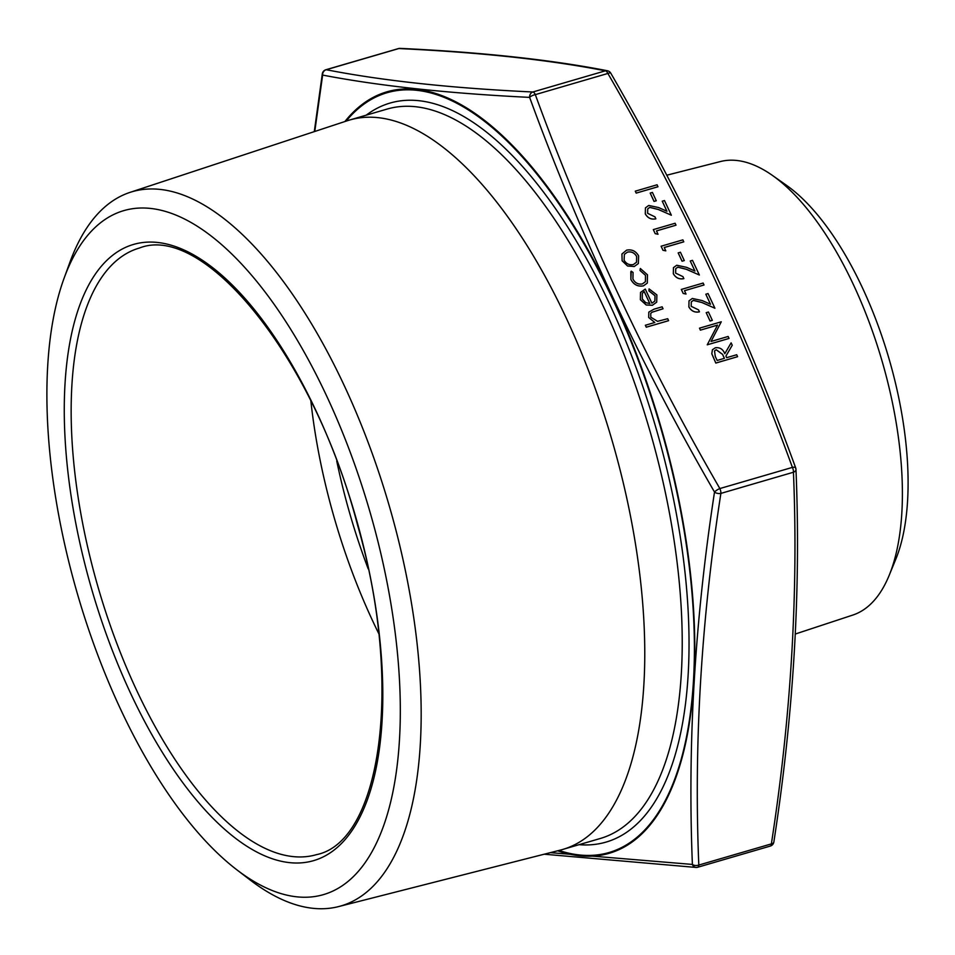 <?xml version="1.0" encoding="UTF-8"?>
<svg xmlns="http://www.w3.org/2000/svg" width="955" height="955" viewBox="0 0 955 955"><rect width="100%" height="100%" fill="white"/><g stroke="black" fill="none" stroke-linecap="round" stroke-linejoin="round"><path stroke-width="1.43" d="M657.959 186.762L636.185 193.113L635.278 191.179L657.088 184.781L657.959 186.762M656.276 200.777L654.044 201.433L650.188 193.077L652.42 192.433L656.276 200.777M662.245 201.207L664.477 200.55L671.353 215.221L658.389 209.527L649.794 207.39L647.729 208.87L647.609 213.323L654.975 216.857L655.858 218.838C651.262 219.769 647.753 218.134 645.293 213.92L645.437 207.868L648.743 205.456L658.604 207.545L666.948 211.258L662.245 201.207L666.888 211.222M676.021 225.189L656.479 230.895L658.007 234.262L655.178 233.641L653.327 229.606L675.113 223.255L676.021 225.189L656.491 230.931M665.778 250.867L662.949 250.258L661.111 246.223L682.885 239.86L683.768 241.842L664.274 247.536L665.778 250.867M684.293 260.572L682.061 261.228L678.169 252.92L680.426 252.227L684.293 260.572M690.25 261.002L692.482 260.345L699.358 275.016L686.394 269.322L677.811 267.185L675.734 268.665L675.615 273.118L682.98 276.652L683.864 278.633C679.28 279.564 675.758 277.929 673.311 273.715L673.442 267.651L676.749 265.251L686.609 267.34L694.953 271.053L690.25 261.002L694.894 271.017M704.026 284.984L684.484 290.69L686.012 294.056L683.183 293.436L681.309 289.449L703.119 283.05L704.026 284.984L684.496 290.714M705.817 294.224L708.049 293.567L714.913 308.238L701.985 302.496L693.402 300.359L691.313 301.864L691.181 306.328L698.547 309.874L699.43 311.855C694.834 312.786 691.313 311.139 688.865 306.925L689.009 300.873L692.315 298.473L702.176 300.562L710.52 304.263L705.817 294.224L710.46 304.239M714.913 308.238L701.949 302.544L693.366 300.407L691.301 301.876M712.299 320.367L710.066 321.023L706.199 312.667L708.443 312.022L712.323 320.319L710.066 321.023M729.023 338.452L707.249 344.815L717.515 325.142L700.373 330.144L699.502 328.162L721.276 321.799L711.045 341.46L728.14 336.47L729.047 338.416L707.249 344.815M737.606 356.681L715.808 363.079L711.785 353.78L712.406 349.781L715.307 347.775C719.831 347.19 722.983 349.16 724.797 353.708L731.124 342.845L732.246 345.233L725.919 356.108L726.648 357.671L736.699 354.747L737.606 356.681L715.832 363.031L711.821 353.732L712.442 349.745M627.566 266.015L622.123 260.775L621.932 254.006L626.611 250.15C631.864 249.136 635.863 251.058 638.62 255.916L638.358 263.544L634.263 266.481L627.566 266.015L622.147 260.727L621.932 254.006M638.358 263.544L634.227 266.529L627.602 265.968M630.885 279.493L631.231 271.172L633.046 272.462L632.938 279.015C635.027 282.978 638.155 284.614 642.345 283.945L645.437 281.701L645.496 275.338L639.993 270.468L640.327 268.486L647.466 274.801L647.323 283.062L643.395 285.879C637.856 286.834 633.69 284.697 630.885 279.493L630.825 271.733M645.413 281.725L645.473 275.386M647.323 283.062L643.395 285.879M654.855 301.112L655.011 295.764L648.946 290.941L649.078 288.899L656.885 294.916L656.706 302.15L652.384 305.278L646.225 305.015L640.363 299.715L640.519 292.445L645.27 289.079L651.883 303.189L654.867 301.088L655.046 295.728L648.97 290.893L649.078 288.899M668.596 320.689L646.26 327.207L645.353 325.273L654.808 322.48L648.684 317.478L648.803 312.13L654.008 309.181L662.137 306.806L663.021 308.787L652.014 312.249L650.725 313.443L650.821 317.203L657.553 321.334L667.712 318.707L668.596 320.689M654.784 322.515L648.684 317.478M795.646 468.392A5.014 1.731 159.7 0 0 795.67 467.855A5.014 1.731 159.7 0 0 792.411 467.389C743.277 332.471 681.763 201.159 607.881 73.451L535.325 94.629C584.46 229.546 645.974 360.859 719.855 488.554L792.411 467.389A5.014 2.137 73.7 0 1 793.438 472.236L720.882 493.401C701.149 620.905 693.796 744.793 698.809 865.063A5.014 3.092 177.9 0 1 692.399 864.43C687.469 744.052 694.834 619.938 714.519 492.064C640.578 364.106 578.957 232.543 529.631 97.386C448.253 93.411 379.254 85.974 322.635 75.075L314.768 131.468M338.476 906.617L560.322 850.105A379.959 161.98 -106.3 0 0 562.626 849.473A379.959 161.98 -106.3 0 0 565.838 317.203A379.959 161.98 -106.3 0 0 349.745 119.984A379.959 161.98 -106.3 0 0 347.465 120.688L130.035 192.373A372.056 158.614 73.7 0 1 343.872 384.793A372.056 158.614 73.7 0 1 338.476 906.617A372.056 158.614 73.7 0 1 250.27 880.092L236.816 869.79A356.275 151.881 -106.3 0 0 399.453 740.029A356.275 151.881 -106.3 0 0 271.053 300.013A356.275 151.881 -106.3 0 0 64.14 278.096A356.275 151.881 -106.3 0 0 120.808 709.684A356.275 151.881 -106.3 0 0 236.816 869.79M64.14 278.096L69.942 262.183A372.056 158.614 73.7 0 1 130.035 192.373M772.392 175.398L786.526 185.342A220.939 94.187 73.7 0 1 862.258 287.419A220.939 94.187 73.7 0 1 895.695 559.451L889.141 575.435A236.243 100.717 -106.3 0 0 853.376 284.554A236.243 100.717 -106.3 0 0 772.392 175.398A236.243 100.717 -106.3 0 0 720.452 161.538L666.745 175.219M795.336 634.013L852.803 615.068A236.243 100.717 -106.3 0 0 889.141 575.435M795.969 469.418C801.006 590.011 793.629 714.209 773.848 842A5.014 2.71 -171.5 0 1 771.365 843.898C791.098 716.393 798.452 592.506 793.438 472.236A5.014 3.092 177.9 0 0 795.969 469.418A5.014 5.014 0 0 0 795.67 467.855C746.428 332.674 684.807 201.111 610.782 73.177A5.014 1.361 150.2 0 0 607.881 73.451A5.014 2.137 73.7 0 0 605.398 70.825C548.91 59.783 480.043 52.358 398.796 48.55L326.24 69.727C382.74 80.757 451.608 88.182 532.854 91.99A5.014 4.262 92.9 0 0 529.631 97.386A5.014 1.731 159.7 0 1 535.325 94.629A5.014 2.137 -106.3 0 0 532.854 91.99L605.398 70.825A5.014 4.644 100.7 0 1 607.368 70.742C550.581 59.652 481.487 52.203 400.073 48.383L400.073 48.383A5.014 4.262 92.9 0 0 398.796 48.55A5.014 2.137 73.7 0 0 398.414 48.586L325.87 69.751A5.014 5.014 0 0 0 322.312 73.822L314.291 131.635M550.39 852.636L692.399 864.43A5.014 4.262 92.9 0 0 696.088 867.438L696.088 867.438A5.014 4.262 92.9 0 0 697.365 867.283A5.014 2.137 73.7 0 0 697.735 867.247A5.014 2.137 73.7 0 0 698.356 866.746A5.014 2.137 73.7 0 0 698.809 865.063L771.365 843.898A5.014 2.137 -106.3 0 1 770.912 845.581A5.014 2.137 -106.3 0 1 770.291 846.07A5.014 5.014 0 0 0 773.848 842M325.87 69.751A5.014 2.137 -106.3 0 1 326.24 69.727A5.014 4.644 100.7 0 0 322.635 75.075A5.014 2.71 -171.5 0 1 322.312 73.822M720.882 493.401A5.014 2.71 -171.5 0 1 714.519 492.064A5.014 1.361 150.2 0 1 719.855 488.554A5.014 2.137 -106.3 0 1 720.882 493.401M668.619 320.641L646.26 327.207M663.045 308.74L652.05 312.213L650.737 313.431M648.708 317.43L648.791 312.154M646.284 327.159L645.377 325.225M656.706 302.15L652.408 305.242L646.249 304.967L640.387 299.667L640.519 292.445M649.83 303.559L644.219 291.585L642.345 293.292L642.297 298.999L645.699 302.628L649.83 303.559M649.782 303.559L644.195 291.621L642.333 293.316M643.419 285.832C637.88 286.787 633.714 284.65 630.921 279.445M645.496 275.338L639.993 270.468M640.017 270.42L640.327 268.486M624.104 260.166C626.265 263.855 629.357 265.311 633.368 264.547L636.531 262.255L636.675 256.501C634.574 252.788 631.518 251.32 627.53 252.084L624.379 254.328L624.104 260.166M627.53 252.084L624.367 254.352M636.519 262.279L636.639 256.537C634.538 252.836 631.494 251.368 627.495 252.132M724.797 353.708L731.124 342.845M717.157 360.453L724.415 358.328L722.601 354.365L716.202 349.709L714.531 350.927L715.259 356.394L717.157 360.453M724.379 358.34L722.565 354.412L716.178 349.757L714.519 350.951M707.273 344.767L717.539 325.094L700.373 330.144M700.409 330.096L699.502 328.162M710.09 320.976L706.199 312.667M699.454 311.808C694.87 312.739 691.348 311.103 688.901 306.889L688.865 306.925M688.901 306.889L689.009 300.873M686.036 294.009L683.183 293.436L681.345 289.401M699.358 275.016L686.418 269.274L677.835 267.137L675.746 268.642M683.887 278.585C679.303 279.517 675.782 277.881 673.335 273.667L673.311 273.715M673.335 273.667L673.478 267.615M684.317 260.524L682.061 261.228M682.085 261.181L678.193 252.872M665.814 250.831L662.949 250.258M683.792 241.806L664.25 247.5M662.985 250.21L661.111 246.223M658.031 234.214L655.178 233.641L653.327 229.606M671.353 215.221L658.413 209.479L649.794 207.39M649.83 207.342L647.741 208.847M655.882 218.791C651.298 219.734 647.777 218.086 645.329 213.872L645.293 213.92M645.329 213.872L645.437 207.868M656.312 200.729L654.044 201.433M654.08 201.386L650.188 193.077M657.995 186.714L636.185 193.113L635.314 191.131M558.962 850.451A395.776 168.725 -106.3 0 0 659.965 425.262A395.776 168.725 -106.3 0 0 346.116 121.13M366.207 115.185A384.972 164.117 73.7 0 1 655.548 426.551A384.972 164.117 73.7 0 1 579.088 844.674M562.626 849.473L600.086 838.55A379.959 161.98 -106.3 0 0 603.285 306.269A379.959 161.98 -106.3 0 0 387.193 109.049L349.745 119.984M130.99 694.13A320.987 136.84 73.7 0 1 157.814 242.486A320.987 136.84 73.7 0 1 382.06 721.192A320.987 136.84 73.7 0 1 130.99 694.13M378.658 633.38A315.974 134.703 73.7 0 1 310.876 401.112M136.792 690.644A315.974 134.703 -106.3 0 0 316.499 854.641C380.782 841.737 403.977 684.974 357.636 525.381C313.944 356.657 203.63 222.587 139.466 248.013A315.974 134.703 -106.3 0 0 136.792 690.644M336.757 461.086A309.492 131.945 -106.3 0 0 368.212 568.894M344.886 121.548A396.647 169.095 73.7 0 1 612.525 297.626A396.647 169.095 73.7 0 1 692.375 699.502A396.647 169.095 73.7 0 1 557.696 850.774M398.08 48.753A5.014 2.137 73.7 0 1 398.414 48.586A5.014 5.014 0 0 1 400.073 48.383M769.909 846.106A5.014 2.137 -106.3 0 0 770.291 846.07L697.735 867.247A5.014 5.014 0 0 1 696.088 867.438L544.183 854.212M610.782 73.177A5.014 5.014 0 0 0 607.368 70.742"/></g></svg>
